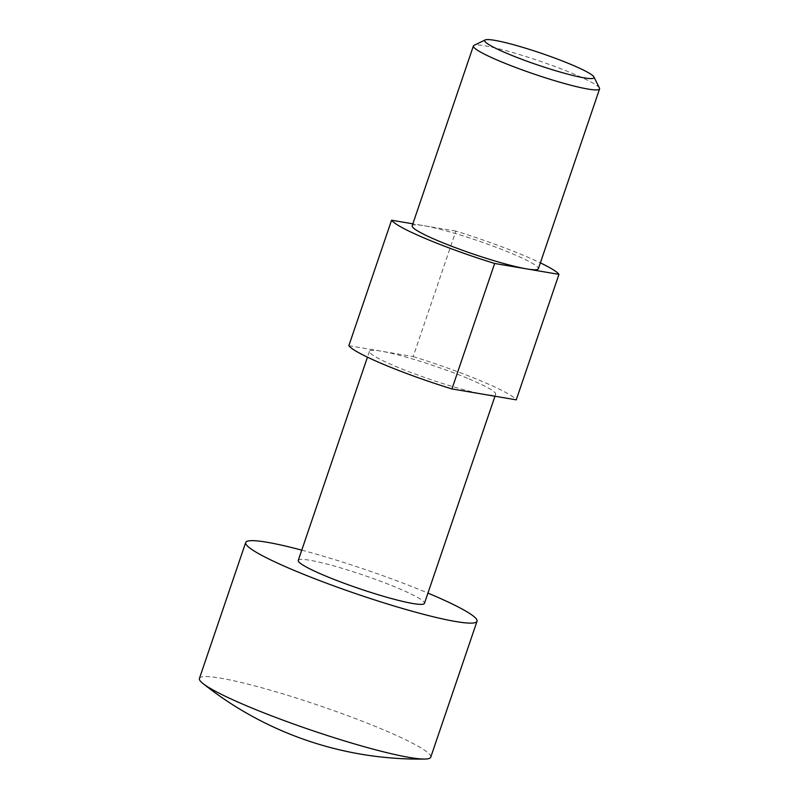 <?xml version="1.0" encoding="UTF-8"?>
<svg xmlns="http://www.w3.org/2000/svg" width="799" height="799" viewBox="0 0 799 799"><rect width="100%" height="100%" fill="white"/><g stroke="black" fill="none" stroke-linecap="round" stroke-linejoin="round"><path stroke-width="0.6" stroke-dasharray="4 3" d="M199.42 678.441A122.187 12.934 -161.2 0 1 220.594 678.161A122.187 12.934 -161.2 0 1 381.932 729.137A122.187 12.934 -161.2 0 1 430.751 757.192M469.013 378.936A66.647 7.051 -161.2 0 1 495.64 394.237A66.647 7.051 -161.2 0 1 484.094 394.386A66.647 7.051 -161.2 0 1 396.094 366.581A66.647 7.051 -161.2 0 1 369.458 351.28A66.647 7.051 -161.2 0 1 381.013 351.131A66.647 7.051 -161.2 0 1 469.013 378.936M298.267 560.409A66.647 7.051 -161.2 0 1 333.353 565.792A66.647 7.051 -161.2 0 1 397.822 588.064A66.647 7.051 -161.2 0 1 424.449 603.365M348.853 345.687L413.163 356.584L455.879 231.101A88.859 9.408 -161.2 0 1 523.884 255.52A88.859 9.408 -161.2 0 1 540.364 262.871M413.163 356.584A88.859 9.408 -161.2 0 1 481.168 380.993A88.859 9.408 -161.2 0 1 516.244 399.84M599.47 88.09A66.647 7.051 18.8 0 0 572.953 73.618A66.647 7.051 18.8 0 0 473.997 45.373M412.174 225.807A66.647 7.051 -161.2 0 1 423.73 225.658A66.647 7.051 -161.2 0 1 511.73 253.463A66.647 7.051 -161.2 0 1 538.356 268.764M455.879 231.101L412.853 223.82M301.762 550.141A122.187 12.934 -161.2 0 1 427.944 593.098M495.64 394.237L494.961 396.234M369.458 351.28L367.45 357.173"/><path stroke-width="1.2" d="M427.944 593.098A122.187 12.934 -161.2 0 1 428.204 593.208A122.187 12.934 -161.2 0 1 477.033 621.262A122.187 12.934 -161.2 0 1 412.693 611.385A122.187 12.934 -161.2 0 1 294.521 570.566A122.187 12.934 -161.2 0 1 245.692 542.511A122.187 12.934 -161.2 0 1 301.762 550.141M477.033 621.262L430.751 757.192A122.187 12.934 -161.2 0 1 424.838 759.05A122.187 12.934 -161.2 0 1 409.577 757.472A122.187 12.934 -161.2 0 1 248.239 706.496A122.187 12.934 -161.2 0 1 202.966 683.515A122.187 12.934 -161.2 0 1 199.42 678.441L245.692 542.511M494.961 396.234L424.449 603.365A66.647 7.051 -161.2 0 1 389.363 597.972A66.647 7.051 -161.2 0 1 324.903 575.709A66.647 7.051 -161.2 0 1 298.267 560.409L367.45 357.173M540.364 262.871A88.859 9.408 -161.2 0 1 558.96 274.367L516.244 399.84L451.934 388.943A88.859 9.408 -161.2 0 1 383.939 364.524A88.859 9.408 -161.2 0 1 348.853 345.687L391.57 220.214L412.853 223.82M451.934 388.943L494.651 263.47A88.859 9.408 -161.2 0 1 426.656 239.051A88.859 9.408 -161.2 0 1 391.57 220.214M485.183 39.95L473.997 45.373A66.647 7.051 18.8 0 0 473.398 45.962A66.647 7.051 18.8 0 0 500.034 61.263A66.647 7.051 18.8 0 0 564.494 83.525A66.647 7.051 18.8 0 0 599.58 88.919A66.647 7.051 18.8 0 0 599.47 88.09L593.917 76.964A57.758 6.112 18.8 0 0 570.935 64.429A57.758 6.112 18.8 0 0 485.183 39.95A57.758 6.112 18.8 0 0 507.745 53.723A57.758 6.112 18.8 0 0 566.191 73.728A57.758 6.112 18.8 0 0 593.917 76.964M599.58 88.919L538.356 268.764A66.647 7.051 -161.2 0 1 526.811 268.913A66.647 7.051 -161.2 0 1 438.811 241.108A66.647 7.051 -161.2 0 1 412.174 225.807L473.398 45.962M494.651 263.47L558.96 274.367M202.966 683.515A347.126 347.126 0 0 0 424.838 759.05"/></g></svg>
